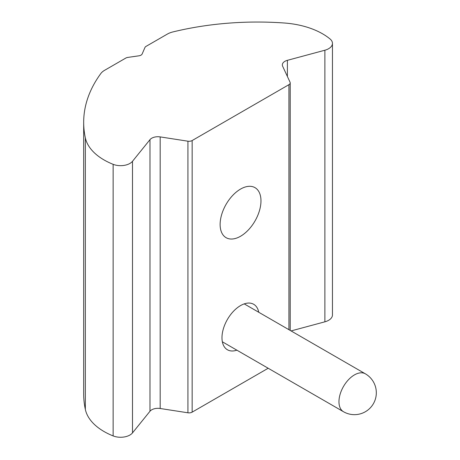 <?xml version="1.0" encoding="UTF-8"?>
<svg xmlns="http://www.w3.org/2000/svg" width="460" height="460" viewBox="0 0 460 460"><rect width="100%" height="100%" fill="white"/><g stroke="black" fill="none" stroke-linecap="round" stroke-linejoin="round"><path stroke-width="0.69" d="M258.75 312.259A26.26 15.163 120 0 0 253.678 304.284A26.26 15.163 120 0 0 233.444 311.316A26.26 15.163 120 0 0 221.979 337.743A26.26 15.163 120 0 0 227.418 349.767A26.26 15.163 120 0 0 236.865 350.163M240.545 189.083A28.888 16.675 -60 0 1 254.989 187.651A28.888 16.675 -60 0 1 259.417 210.801A28.888 16.675 -60 0 1 240.545 236.256A28.888 16.675 -60 0 1 226.107 237.688A28.888 16.675 -60 0 1 221.68 214.538A28.888 16.675 -60 0 1 240.545 189.083M83.68 122.36A217.085 125.333 0 0 0 85.341 137.839A65.653 37.904 0 0 0 104.069 159.959A65.653 37.904 0 0 0 113.131 164.323A13.133 7.578 0 0 0 132.503 161.293L149.983 139.65A8.752 5.054 180 0 1 160.183 136.902L187.933 141.197A4.376 2.524 0 0 0 192.159 140.541L288.932 84.674A4.376 2.524 0 0 0 290.214 82.886A4.376 2.524 0 0 0 290.064 82.231L282.63 66.211A8.752 5.054 180 0 1 282.331 64.9A8.752 5.054 180 0 1 287.385 60.323L324.875 50.226A13.133 7.578 0 0 0 332.453 43.355A13.133 7.578 0 0 0 330.125 39.042A65.653 37.904 0 0 0 284.245 23A217.085 125.333 0 0 0 172.874 31.941A17.509 10.108 0 0 0 167.319 34.103L146.084 46.356A4.376 2.524 0 0 0 144.934 47.535L142.157 53.964A4.376 2.524 180 0 1 138.972 55.804L127.84 57.408A4.376 2.524 0 0 0 125.798 58.069L104.57 70.328A17.509 10.108 0 0 0 100.826 73.537A217.085 125.333 0 0 0 83.68 122.36L83.68 393.95A217.085 125.333 0 0 0 85.341 409.429A65.653 37.904 0 0 0 104.069 431.549A65.653 37.904 0 0 0 113.131 435.919A13.133 7.578 0 0 0 132.503 432.889L149.983 411.246A8.752 5.054 180 0 1 160.183 408.497L187.933 412.792A4.376 2.524 0 0 0 192.159 412.137L268.18 368.247M291.071 330.924L324.875 321.822A13.133 7.578 0 0 0 332.453 314.95L332.453 43.355M85.341 409.429L85.341 137.839M113.131 435.919L113.131 164.323M132.503 432.889L132.503 161.293M324.875 321.822L324.875 50.226M287.385 76.458L287.385 60.323M288.932 329.688L288.932 84.674M192.159 412.137L192.159 140.541M187.933 412.792L187.933 141.197M160.183 408.497L160.183 136.902M149.983 411.246L149.983 139.65M222.347 341.786L343.493 411.729A21.884 12.633 -60 0 1 338.962 401.712A21.884 12.633 -60 0 1 354.436 374.911A21.884 12.633 -60 0 1 365.378 373.825L244.231 303.882M290.214 330.429L290.214 82.886M343.493 411.729A21.884 21.884 0 0 0 376.32 392.777A21.884 21.884 0 0 0 365.378 373.825"/></g></svg>
